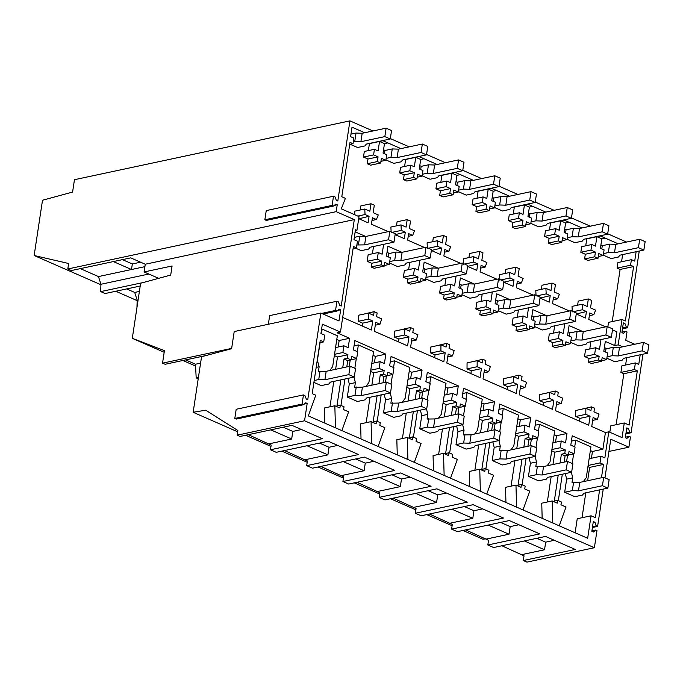 <?xml version="1.0" encoding="UTF-8"?>
<svg xmlns="http://www.w3.org/2000/svg" width="683" height="683" viewBox="0 0 683 683"><rect width="100%" height="100%" fill="white"/><g stroke="black" fill="none" stroke-linecap="round" stroke-linejoin="round"><path stroke-width="1.02" d="M372.969 130.974L349.918 120.874L74.456 179.706L72.586 192.068L42.508 200.247L34.15 255.502L100.947 284.76M115.786 291.257L137.181 300.631M634.738 344.249L625.748 340.313L627.011 331.938L625.713 331.366L623.494 333.347L621.889 332.638L623.357 322.888L624.971 323.597L626.345 327.148L627.651 327.72L639.245 251.045M627.651 327.72L622.461 328.83M144.898 266.652L98.472 276.572L80.338 268.624M34.15 255.502L68.633 263.501L67.805 268.974L71.373 270.536L130.718 257.867L145.257 264.236L354.306 219.593L336.19 211.662L337.231 204.755L335.788 204.123L333.56 206.044L266.302 220.413L264.85 219.772L332.117 205.412L333.56 206.044M138.103 299.939L137.155 300.136L134.705 292.435L126.688 288.926M237.641 431.776L193.152 412.284L201.553 356.714L231.605 348.723L234.209 331.554L320.856 313.045L307.751 399.692L306.308 399.051L304.908 395.542L303.457 394.911L302.065 404.088L303.517 404.729L305.736 402.799L307.188 403.44L304.567 420.771L594.381 547.723L596.968 530.614L595.661 530.051L593.45 532.023L591.837 531.323L593.314 521.573L594.927 522.282L596.302 525.833L597.599 526.397L603.243 489.088M604.95 477.835L610.781 439.246L628.898 447.186L630.443 436.958L629.137 436.394L626.926 438.366L625.312 437.666L626.789 427.917L628.403 428.625L629.777 432.177L631.083 432.749L642.959 354.195M626.559 242.055L607.699 233.791M590.334 226.184L571.466 217.92M554.109 210.313L535.241 202.057M517.876 194.45L499.017 186.186M481.652 178.579L462.784 170.315M445.427 162.708L426.559 154.452M409.194 146.845L390.334 138.581M332.117 205.412L333.5 196.226L334.952 196.858L336.352 200.375L337.803 201.007L349.918 120.874M320.856 313.045L338.973 320.984L340.663 309.783L339.212 309.143L336.992 311.072L335.541 310.432L336.932 301.254L338.384 301.886L339.784 305.395L341.227 306.035L354.306 219.593M312.208 393.639L320.259 340.39L323.716 341.901L324.741 335.182L320.942 333.517L322.359 324.143L340.467 332.075L353.41 246.503L356.441 247.835L357.448 241.184L353.965 239.665L355.467 229.778L356.927 230.419L359.019 216.613L341.278 208.844L345.41 198.343L341.79 196.755L350.012 142.38L353.017 143.695L353.862 138.094L350.584 136.66L352.018 127.2L364.679 132.741M312.208 393.647L315.794 395.209L308.323 415.904L587.662 538.264L591.06 515.793L577.237 518.747L575.12 532.766M599.623 489.865L595.414 517.697L591.06 515.793M640.202 354.784L638.75 364.406L635.386 362.929L634.379 369.554L637.316 370.835L629.111 425.082L624.271 422.965L622.059 437.615L608.801 431.801L604.856 457.883L601.023 456.201L600.007 462.929L603.465 464.44L601.45 477.767M636.129 251.711L634.703 261.111L631.416 259.668L630.571 265.243L633.593 266.575L625.363 320.967L622 319.499L618.166 344.855L622.674 346.827M618.269 243.822L599.998 235.823M582.044 227.96L563.774 219.952M545.811 212.089L527.549 204.089M509.586 196.217L491.325 188.218M473.362 180.346L455.091 172.347M437.137 164.483L418.867 156.484M400.904 148.612L382.642 140.613M625.713 331.366L621.957 332.169M626.345 327.148L622.597 327.951M143.208 282.531L100.7 291.607L105.097 293.536L140.203 286.04M136.959 307.47L137.155 300.136M145.257 264.236L144.096 271.954L172.082 265.977L170.707 275.061L140.63 283.232L132.297 338.324L164.176 352.291M144.096 271.954L158.661 278.331M365.61 236.42L355.151 231.844M401.835 252.292L387.944 246.204L386.45 256.091L390.3 257.773L389.301 264.423L384.785 262.443L384.23 266.114L381.234 264.799L381.788 261.128L377.272 259.156L378.28 252.514L382.13 254.196L383.624 244.343M438.068 268.154L424.169 262.076L422.675 271.954L426.534 273.644L425.526 280.286L421.018 278.314L420.463 281.977L417.458 280.662L418.013 276.999L413.497 275.018L414.504 268.376L418.363 270.067L419.849 260.214M474.292 284.026L460.402 277.938L458.899 287.825L462.758 289.515L461.751 296.157L457.243 294.177L456.688 297.848L453.683 296.533L454.238 292.862L449.73 290.89L450.729 284.248L454.588 285.938L456.073 276.086M510.517 299.897L496.626 293.81L495.132 303.696L498.983 305.386L497.975 312.029L493.468 310.048L492.913 313.719L489.907 312.404L490.462 308.733L485.955 306.761L486.962 300.119L490.812 301.801L492.306 291.948M546.741 315.759L532.851 309.681L531.357 319.559L535.207 321.249L534.208 327.891L529.692 325.919L529.137 329.582L526.141 328.267L526.695 324.604L522.179 322.624L523.187 315.981L527.037 317.672L528.531 307.82M582.975 331.631L569.076 325.543L567.582 335.43L571.44 337.12L570.433 343.762L565.925 341.782L565.37 345.453L562.365 344.138L562.92 340.467L558.412 338.495L559.411 331.853L563.27 333.543L564.756 323.691M618.166 344.855L614.794 345.572L605.309 341.415L603.806 351.301L607.665 352.991L606.658 359.634L602.15 357.653L601.595 361.324L598.59 360.009L599.145 356.338L594.637 354.366L595.636 347.724L599.495 349.406L600.98 339.553M614.794 345.572L616.886 331.767L612.48 329.838M605.667 326.85L588.78 319.456L589.762 312.959L593.792 314.726L595.602 310.133L590.53 307.905L591.666 300.409L588.345 298.958L578.228 301.118L577.613 305.199M576.256 313.967L585.459 318.005L586.441 311.508L582.411 309.74L582.129 304.234L587.209 306.454L588.345 298.958M569.443 310.987L552.556 303.585L553.537 297.096L557.567 298.855L559.377 294.262L554.297 292.042L555.433 284.546L552.112 283.086L542.003 285.246L541.38 289.327M540.031 298.104L549.234 302.134L550.216 295.637L546.187 293.869L545.905 288.363L550.985 290.582L552.112 283.086M533.218 295.116L516.331 287.722L517.313 281.225L521.342 282.993L523.152 278.399L518.073 276.171L519.208 268.675L515.887 267.224L505.77 269.384L505.155 273.456M503.806 282.233L513.01 286.262L513.992 279.774L509.962 278.007L509.68 272.491L514.751 274.72L515.887 267.224M496.993 279.245L480.098 271.851L481.08 265.354L485.118 267.121L486.928 262.528L481.848 260.3L482.983 252.804L479.662 251.353L469.545 253.513L468.931 257.593M467.573 266.361L476.777 270.4L477.767 263.903L473.729 262.135L473.447 256.629L478.527 258.848L479.662 251.353M460.76 263.382L443.873 255.98L444.855 249.491L448.885 251.25L450.695 246.657L445.623 244.437L446.759 236.941L443.438 235.481L433.321 237.641L432.706 241.722M441.534 248.031L431.374 250.507L440.552 254.528L441.534 248.031L437.504 246.264L437.222 240.757L442.302 242.977L443.438 235.481M424.536 247.511L407.649 240.117L408.63 233.62L412.66 235.387L414.47 230.794L409.39 228.566L410.526 221.07L407.205 219.619L397.096 221.779L396.473 225.851M395.124 234.628L404.327 238.657L405.309 232.169L401.28 230.402L400.998 224.886L406.078 227.115L407.205 219.619M388.311 231.639L371.424 224.246L372.406 217.749L376.435 219.516L378.245 214.923L373.166 212.695L374.301 205.199L370.98 203.747L360.863 205.907L360.248 209.988M358.703 218.671L368.103 222.795L369.085 216.298L365.055 214.53L364.773 209.024L369.844 211.243L370.98 203.747M369.085 216.298L358.916 218.773M354.836 214.786L354.656 211.184L364.773 209.024M405.309 232.169L395.15 234.636M391.163 232.561L390.881 227.046L400.998 224.886M427.387 248.424L427.106 242.917L437.222 240.757M477.767 263.903L467.599 266.379M463.62 264.295L463.339 258.789L473.447 256.629M513.992 279.774L503.823 282.241M499.845 280.167L499.563 274.651L509.68 272.491M550.216 295.637L540.057 298.112M536.07 296.029L535.788 290.523L545.905 288.363M586.441 311.508L576.281 313.984M572.294 311.9L572.013 306.394L582.129 304.234M622 319.499L608.51 322.376L607.844 326.815M633.593 266.575L620.104 269.452L612.216 321.591M620.104 269.452L617.082 268.129L617.927 262.545L631.416 259.668M622.64 254.597L621.556 261.777M602.423 245.675L600.912 245.009M584.605 258.942L594.722 256.782L598.043 258.242L587.926 260.402L584.605 258.942L585.314 254.238L580.84 252.275L581.685 246.674L591.802 244.514L590.949 250.115L580.84 252.275M591.802 244.514L595.465 246.119L596.891 236.668L586.782 238.819L585.724 245.812M566.198 229.804L564.679 229.138M548.381 243.08L558.489 240.92L561.81 242.371L551.702 244.531L548.381 243.08L549.089 238.367L544.607 236.403L545.452 230.803L555.569 228.643L554.724 234.243L544.607 236.403M555.569 228.643L559.24 230.248L560.666 220.797L550.549 222.948L549.499 229.94M529.974 213.933L528.454 213.275M512.148 227.208L522.264 225.049L525.586 226.5L515.469 228.66L512.148 227.208L512.865 222.496L508.383 220.532L509.228 214.94L519.345 212.78L518.499 218.372L508.383 220.532M519.345 212.78L523.007 214.385L524.442 204.934L514.325 207.086L513.266 214.069M493.749 198.07L492.23 197.404M475.923 211.337L486.04 209.177L489.361 210.637L479.244 212.797L475.923 211.337L476.64 206.633L472.158 204.669L473.003 199.069L483.12 196.909L482.275 202.51L472.158 204.669M483.12 196.909L486.783 198.514L488.217 189.063L478.1 191.214L477.041 198.207M457.516 182.199L456.005 181.533M439.698 195.475L449.815 193.315L453.136 194.766L443.019 196.926L439.698 195.475L440.407 190.762L435.933 188.798L436.779 183.198L446.887 181.038L446.042 186.638L435.933 188.798M446.887 181.038L450.558 182.643L451.984 173.192L441.875 175.343L440.817 182.335M421.291 166.328L419.772 165.67M403.474 179.603L413.582 177.443L416.903 178.895L406.795 181.055L403.474 179.603L404.182 174.891L399.7 172.927L400.545 167.335L410.662 165.166L409.817 170.767L399.7 172.927M415.759 157.321L405.642 159.481L404.592 166.464M385.067 150.465L383.547 149.799M367.241 163.732L377.358 161.572L380.679 163.032L370.562 165.192L367.241 163.732L367.958 159.028L363.476 157.064L364.321 151.464L374.438 149.304L373.592 154.904L363.476 157.064M380.679 163.032L381.387 158.319L385.869 160.283L386.715 154.682L383.052 153.077L384.478 143.626L379.535 141.458L369.418 143.609L368.359 150.602M598.043 258.242L598.752 253.53L603.234 255.493L604.079 249.893L600.408 248.288L601.843 238.837L596.891 236.668L600.263 235.942M594.722 256.782L595.431 252.078L590.949 250.115M595.661 530.051L591.913 530.845M594.381 547.723L526.943 562.126L523.323 560.538L575.248 549.448L545.538 536.437L493.621 547.527L487.824 544.983L539.741 533.893L509.313 520.566L457.388 531.656L451.591 529.12L503.516 518.03L473.088 504.694L421.163 515.785L415.366 513.249L467.292 502.159L436.864 488.832L384.939 499.922L379.142 497.378L431.067 486.287L400.631 472.96L348.714 484.051L342.917 481.515L394.834 470.425L364.406 457.089L312.481 468.179L306.684 465.644L358.609 454.554L328.181 441.227L276.256 452.317L270.459 449.773L322.385 438.682L291.957 425.355L240.032 436.446L237.129 435.173L304.567 420.771M462.954 530.469L482.966 539.237L485.886 538.75M597.599 526.397L592.417 527.507M603.465 464.44L589.642 467.394L587.628 480.721M585.792 492.819L582.027 517.723M600.007 462.929L588.114 465.465M587.935 466.651L589.642 467.394M601.023 456.201L589.13 458.737M608.801 431.801L605.428 432.527L602.901 449.226L592.451 451.463L591.427 458.25M342.687 317.433L371.373 330L372.73 321.001L368.453 319.132L368.496 313.104L373.584 315.333L374.147 311.653L377.144 312.968L376.589 316.647L381.677 318.884L380.004 324.186L375.735 322.316L374.369 331.315L407.597 345.871L408.955 336.873L404.686 334.994L404.72 328.975L409.817 331.204L410.372 327.524L411.875 328.181L413.369 328.839L412.814 332.519L417.911 334.747L416.237 340.057L411.96 338.187L410.603 347.186L443.822 361.734L445.188 352.735L440.911 350.866L440.953 344.838L446.042 347.075L446.597 343.387L449.602 344.702L449.047 348.39L454.135 350.618L452.462 355.928L448.185 354.05L446.827 363.049L480.047 377.605L481.413 368.607L477.135 366.737L477.178 360.709L482.266 362.938L482.821 359.258L485.826 360.573L485.272 364.252L490.36 366.489L488.686 371.791L484.409 369.921L483.052 378.92L516.28 393.476L517.637 384.478L513.36 382.6L513.403 376.581L518.491 378.809L519.054 375.129L522.051 376.444L521.496 380.124L526.584 382.352L524.911 387.662L520.642 385.793L519.276 394.791L552.504 409.339L553.862 400.34L549.593 398.471L549.627 392.443L554.724 394.68L555.279 390.992L558.284 392.307L557.721 395.995L562.818 398.223L561.144 403.533L556.867 401.655L555.51 410.654L588.729 425.21L590.095 416.212L585.818 414.342L585.86 408.314L590.949 410.543L591.504 406.863L594.509 408.178L593.954 411.858L599.042 414.094L597.369 419.396L593.092 417.526L591.734 426.525L605.428 432.527M624.271 422.965L610.79 425.842L609.817 432.254M637.316 370.835L623.827 373.721L616.117 424.706M634.379 369.554L620.898 372.431L623.827 373.721M635.386 362.929L621.897 365.815L620.898 372.431M625.602 365.021L626.721 357.67M604.37 347.596L606.837 348.671M630.571 265.243L617.082 268.129M624.971 323.597L623.195 323.973M631.083 432.749L625.893 433.85M628.898 447.186L608.937 451.446M629.777 432.177L626.021 432.971M628.403 428.625L626.627 429.001M629.137 436.394L625.389 437.188M596.302 525.833L592.545 526.627M594.927 522.282L593.151 522.657M601.595 361.324L591.478 363.484L589.975 362.827L588.481 362.169L598.59 360.009M606.658 359.634L601.689 360.692M593.792 314.726L589.352 315.674M603.234 255.493L598.299 256.543M132.297 338.324L164.432 350.618L162.537 363.151L231.657 348.39M162.537 363.151L165.115 364.278L205.737 355.604M198.429 377.409L196.183 377.887L198.224 378.775M245.59 435.259L270.972 446.375M281.814 451.121L307.205 462.246M318.047 466.993L343.429 478.109M354.272 482.864L379.654 493.98M390.497 498.727L415.879 509.851M426.73 514.598L452.112 525.714M193.152 412.284L205.677 410.201L237.838 430.486L237.129 435.173M523.323 560.538L524.032 555.851L501.885 545.76M465.652 529.888L488.533 540.296L487.824 544.983M429.428 514.026L452.3 524.433L451.591 529.12M393.203 498.155L416.075 508.562L415.366 513.249M356.978 482.283L379.85 492.691L379.142 497.378M320.745 466.421L343.626 476.828L342.917 481.515M284.521 450.549L307.393 460.957L306.684 465.644M248.296 434.678L271.168 445.085L270.459 449.773M554.365 540.304L545.683 542.157L544.53 549.764L522.008 554.579M559.223 525.808L566.002 507.017L560.956 504.805L561.383 501.988L557.678 500.366L557.251 503.175L552.197 500.963L541.747 503.2L542.165 518.337M552.803 522.999L552.197 500.963M558.233 475.095L554.306 501.083L557.678 500.366M564.149 462.135L565.097 455.851L561.392 454.229L564.764 453.503L568.469 455.134L569.007 451.565L574.053 453.777L575.069 447.032L570.792 445.154L572.209 435.788L602.901 449.226M560.06 463.006L561.392 454.229M558.327 500.648L562.322 474.224M565.097 455.851L568.469 455.134M344.898 302.774L344.65 304.447M340.467 332.075L337.095 332.8L349.611 338.281L339.161 340.51L338.179 347.007M346.785 366.925L347.741 360.641L351.113 359.924L347.399 358.293L347.937 354.733L342.892 352.522L343.916 345.777L348.193 347.656L349.611 338.281M351.113 359.924L351.651 356.355L356.688 358.566L357.713 351.822L353.435 349.944L354.853 340.578L385.835 354.144L375.385 356.381L373.012 355.339M378.928 383.658L380.252 374.882L383.624 374.164L384.162 370.604L379.125 368.393L380.141 361.649L384.418 363.518L385.835 354.144M383.624 374.164L387.338 375.787L387.876 372.226L392.921 374.438L393.937 367.693L389.66 365.815L391.077 356.441L422.068 370.015L411.61 372.252L409.237 371.211M415.153 399.529L416.485 390.753L419.857 390.036L420.395 386.467L415.349 384.264L416.374 377.511L420.651 379.389L422.068 370.015M419.857 390.036L423.562 391.658L424.1 388.098L429.146 390.3L430.162 383.556L425.885 381.686L427.302 372.312L458.293 385.886L447.843 388.115L445.461 387.073M451.378 415.401L452.709 406.624L456.082 405.898L456.62 402.338L451.574 400.127L452.598 393.382L456.876 395.261L458.293 385.886M456.082 405.898L459.787 407.529L460.325 403.96L465.371 406.172L466.395 399.427L462.118 397.549L463.535 388.183L494.518 401.758L484.068 403.986L481.686 402.944M487.611 431.263L488.934 422.487L492.306 421.77L492.844 418.209L487.807 415.998L488.823 409.254L493.1 411.123L494.518 401.758M492.306 421.77L496.02 423.392L496.558 419.832L501.595 422.043L502.62 415.298L498.342 413.42L499.76 404.046L530.742 417.62L520.292 419.857L517.919 418.816M523.835 447.134L525.159 438.358L528.531 437.641L529.069 434.072L524.032 431.869L525.048 425.116L529.325 426.995L530.742 417.62M528.531 437.641L532.245 439.263L532.783 435.703L537.828 437.905L538.844 431.161L534.567 429.291L535.984 419.917L566.975 433.492L556.517 435.72L554.144 434.678M564.764 453.503L565.302 449.943L560.256 447.732L561.281 440.987L565.558 442.866L566.975 433.492M592.451 451.463L590.368 450.549M372.73 321.001L362.613 323.161L358.344 321.292L358.379 315.264L368.496 313.104M374.147 311.653L363.988 314.069M408.955 336.873L398.846 339.033L398.42 341.85M398.846 339.033L394.569 337.154L394.612 331.135L404.72 328.975M410.372 327.524L400.221 329.932M445.188 352.735L435.071 354.895L434.644 357.713M435.071 354.895L430.794 353.026L430.836 346.998L440.953 344.838M446.597 343.387L436.446 345.803M481.413 368.607L471.296 370.767L470.869 373.584M471.296 370.767L467.018 368.897L467.061 362.869L477.178 360.709M482.821 359.258L472.67 361.674M517.637 384.478L507.52 386.638L507.093 389.455M507.52 386.638L503.251 384.76L503.286 378.741L513.403 376.581M519.054 375.129L508.895 377.537M553.862 400.34L543.753 402.5L543.327 405.318M543.753 402.5L539.476 400.631L539.519 394.603L549.627 392.443M555.279 390.992L545.128 393.408M590.095 416.212L579.978 418.372L579.551 421.189M579.978 418.372L575.701 416.502L575.743 410.474L585.86 408.314M591.504 406.863L581.353 409.279M599.145 356.338L589.028 358.498L588.481 362.169M589.028 358.498L584.52 356.526L585.527 349.884L595.636 347.724M590.872 341.713L589.77 348.97M570.612 332.809L568.145 331.725M565.37 345.453L555.253 347.613L552.248 346.298L552.803 342.627L548.295 340.655L549.294 334.013L559.411 331.853M554.639 325.851L553.546 333.108M534.379 316.938L531.92 315.862M529.137 329.582L519.029 331.742L516.024 330.427L516.579 326.764L512.062 324.784L513.07 318.141L523.187 315.981M518.414 309.98L517.321 317.236M498.155 301.066L495.687 299.991M492.913 313.719L482.796 315.879L479.799 314.564L480.354 310.893L475.838 308.921L476.845 302.279L486.962 300.119M482.189 294.108L481.088 301.365M461.93 285.204L459.463 284.119M456.688 297.848L446.571 300.008L443.566 298.693L444.121 295.022L439.613 293.05L440.62 286.408L450.729 284.248M445.965 278.246L444.864 285.503M425.697 269.333L423.238 268.257M420.463 281.977L410.346 284.137L407.341 282.822L407.896 279.159L403.388 277.178L404.387 270.536L414.504 268.376M409.732 262.374L408.639 269.631M389.472 253.461L387.013 252.386M384.23 266.114L374.122 268.274L371.117 266.959L371.672 263.288L367.155 261.316L368.163 254.674L378.28 252.514M373.507 246.503L372.414 253.76M362.613 323.161L362.186 325.979M182.882 360.487L195.577 366.045M200.589 363.125L195.483 364.218L185.631 359.898M524.399 540.953L544.53 549.764M536.847 538.289L545.683 542.157M597.369 419.396L592.656 420.404M574.053 453.777L568.495 454.963M304.294 404.054L307.188 403.44M335.447 427.78L334.841 405.753L339.886 407.964L340.313 405.156L344.019 406.778L343.6 409.595L348.646 411.798L341.867 430.597M340.868 379.885L336.941 405.873L340.313 405.156M342.704 367.796L344.027 359.019L347.399 358.293M340.962 405.437L344.958 379.014M347.741 360.641L344.027 359.019M303.457 394.911L236.19 409.271L234.798 418.457L236.25 419.089L303.517 404.729M337.769 310.398L340.663 309.783M270.81 429.872L291.667 439.007L269.145 443.813M301.51 429.539L292.819 431.4L291.667 439.007M336.779 339.468L339.161 340.51M323.716 341.901L319.909 342.721M302.065 404.088L234.798 418.457M336.992 311.072L323.11 314.035M335.541 310.432L321.667 313.403M336.932 301.254L269.665 315.614L268.359 324.254M336.19 211.662L67.805 268.974M334.337 205.37L337.231 204.755M333.5 196.226L266.242 210.595L264.85 219.772M353.017 143.695L349.705 144.403M356.927 230.419L355.314 230.769M356.441 247.835L353.102 248.544M324.801 423.119L324.391 407.99L334.841 405.753M347.937 354.733L337.487 356.961L335.618 369.307M333.791 381.396L329.949 406.803M337.487 356.961L334.346 355.587M335.558 347.562L343.916 345.777M342.892 352.522L334.533 354.306M368.453 319.132L358.344 321.292M195.483 364.218L196.183 377.887M283.266 427.208L292.819 431.4M148.851 274.037L100.93 284.273L100.7 291.607M100.93 284.273L98.454 276.572M377.358 161.572L378.075 156.868L373.592 154.904M374.438 149.304L378.1 150.909L379.535 141.458L382.907 140.732M381.234 264.799L371.117 266.959M140.596 262.195L132.34 263.954L122.462 259.625M113.361 261.572L131.503 269.512L132.34 263.954M377.272 259.156L367.155 261.316M381.788 261.128L371.672 263.288M365.055 214.53L357.798 216.084M378.075 156.868L367.958 159.028M522.999 509.936L529.777 491.145L524.732 488.934L525.159 486.125L523.306 485.306L521.445 484.495L521.018 487.312L515.972 485.101L505.522 487.329L505.941 502.466M516.579 507.127L515.972 485.101M522.008 459.232L518.073 485.22L521.445 484.495M522.094 484.785L526.089 458.353M527.925 446.264L528.873 439.98L525.159 438.358M528.873 439.98L532.245 439.263M565.302 449.943L554.844 452.18L551.702 450.797M547.314 502.014L551.155 476.606M552.982 464.517L554.844 452.18M555.535 442.217L556.517 435.72M552.914 442.772L561.281 440.987M560.256 447.732L551.898 449.516M585.818 414.342L575.701 416.502M561.144 403.533L556.432 404.541M537.828 437.905L532.27 439.092M488.174 525.082L509.023 534.217L486.509 539.024M518.867 524.749L510.175 526.61L509.023 534.217M562.365 344.138L552.248 346.298M500.622 522.418L510.175 526.61M594.637 354.366L584.52 356.526M570.433 343.762L565.464 344.821M557.567 298.855L553.128 299.803M582.411 309.74L573.302 311.687M564.038 220.071L560.666 220.797L565.618 222.965L564.184 232.416L567.855 234.021L567.01 239.622L562.527 237.658L561.81 242.371M558.489 240.92L559.206 236.207L554.724 234.243M567.01 239.622L562.066 240.681M595.431 252.078L585.314 254.238M486.774 494.065L493.553 475.274L488.507 473.063L488.934 470.254L485.22 468.632L484.793 471.441L479.748 469.23L469.298 471.458L469.708 486.595M480.354 491.256L479.748 469.23M485.775 443.361L481.848 469.349L485.22 468.632M485.869 468.914L489.865 442.49M491.692 430.392L492.648 424.117L488.934 422.487M492.648 424.117L496.02 423.392M529.069 434.072L518.619 436.309L515.477 434.934M511.08 486.142L514.922 460.743M516.758 448.646L518.619 436.309M519.311 426.346L520.292 419.857M516.69 426.909L525.048 425.116M524.032 431.869L515.674 433.654M549.593 398.471L539.476 400.631M524.911 387.662L520.207 388.67M501.595 422.043L496.046 423.229M451.941 509.211L472.798 518.346L450.285 523.161M482.642 508.886L473.951 510.739L472.798 518.346M526.141 328.267L516.024 330.427M464.397 506.555L473.951 510.739M558.412 338.495L548.295 340.655M562.92 340.467L552.803 342.627M534.208 327.891L529.231 328.958M521.342 282.993L516.903 283.94M546.187 293.869L537.077 295.816M527.814 204.2L524.442 204.934L529.393 207.094L527.959 216.554L531.622 218.159L530.776 223.751L526.303 221.796L525.586 226.5M522.264 225.049L522.982 220.336L518.499 218.372M530.776 223.751L525.842 224.809M559.206 236.207L549.089 238.367M450.549 478.202L457.328 459.411L452.274 457.2L452.701 454.383L448.996 452.761L448.569 455.57L443.523 453.358L433.065 455.595L433.483 470.732M444.129 475.394L443.523 453.358M449.551 427.49L445.623 453.478L448.996 452.761M449.645 453.042L453.64 426.619M455.467 414.53L456.415 408.246L452.709 406.624M456.415 408.246L459.787 407.529M492.844 418.209L482.394 420.438L479.253 419.063M474.856 470.271L478.698 444.872M480.525 432.783L482.394 420.438M483.086 410.474L484.068 403.986M480.465 411.038L488.823 409.254M487.807 415.998L479.44 417.783M513.36 382.6L503.251 384.76M488.686 371.791L483.974 372.798M465.371 406.172L459.813 407.358M415.716 493.348L436.574 502.483L414.052 507.29M446.417 493.015L437.726 494.868L436.574 502.483M489.907 312.404L479.799 314.564M428.173 490.684L437.726 494.868M522.179 322.624L512.062 324.784M526.695 324.604L516.579 326.764M497.975 312.029L493.006 313.087M485.118 267.121L480.67 268.069M509.962 278.007L500.852 279.953M491.589 188.337L488.217 189.063L493.16 191.231L491.734 200.682L495.397 202.288L494.552 207.888L490.07 205.924L489.361 210.637M486.04 209.177L486.748 204.473L482.275 202.51M494.552 207.888L489.617 208.938M522.982 220.336L512.865 222.496M414.316 462.331L421.095 443.54L416.049 441.329L416.476 438.52L414.624 437.701L412.763 436.889L412.344 439.707L407.29 437.496L396.84 439.724L397.258 454.861M407.896 459.522L407.29 437.496M413.326 411.627L409.399 437.615L412.763 436.889M413.42 437.18L417.415 410.748M419.242 398.659L420.19 392.375L416.485 390.753M420.19 392.375L423.562 391.658M456.62 402.338L446.17 404.575L443.028 403.192M438.631 454.408L442.473 429.001M444.3 416.912L446.17 404.575M446.861 394.612L447.843 388.115M444.24 395.167L452.598 393.382M451.574 400.127L443.216 401.911M477.135 366.737L467.018 368.897M452.462 355.928L447.749 356.927M429.146 390.3L423.588 391.487M379.492 477.477L400.349 486.612L377.827 491.419M410.184 477.144L401.493 479.005L400.349 486.612M453.683 296.533L443.566 298.693M391.94 474.813L401.493 479.005M485.955 306.761L475.838 308.921M490.462 308.733L480.354 310.893M461.751 296.157L456.782 297.216M448.885 251.25L444.445 252.198M473.729 262.135L464.628 264.082M455.356 172.466L451.984 173.192L456.936 175.36L455.51 184.811L459.172 186.416L458.327 192.017L453.845 190.053L453.136 194.766M449.815 193.315L450.524 188.602L446.042 186.638M458.327 192.017L453.392 193.076M486.748 204.473L476.64 206.633M378.092 446.46L384.87 427.669L379.825 425.458L380.252 422.649L376.538 421.027L376.111 423.836L371.065 421.624L360.615 423.853L361.034 438.99M371.672 443.651L371.065 421.624M377.101 395.756L373.166 421.744L376.538 421.027M377.187 421.309L381.182 394.885M383.018 382.787L383.966 376.512L380.252 374.882M383.966 376.512L387.338 375.787M420.395 386.467L409.937 388.704L406.795 387.329M402.407 438.537L406.248 413.138M408.075 401.041L409.937 388.704M410.628 378.741L411.61 372.252M408.007 379.304L416.374 377.511M415.349 384.264L406.991 386.049M440.911 350.866L430.794 353.026M416.237 340.057L411.525 341.065M392.921 374.438L387.363 375.624M343.267 461.606L364.116 470.741L341.602 475.556M373.96 461.281L365.268 463.134L364.116 470.741M417.458 280.662L407.341 282.822M355.715 458.95L365.268 463.134M449.73 290.89L439.613 293.05M454.238 292.862L444.121 295.022M425.526 280.286L420.557 281.353M412.66 235.387L408.221 236.335M437.504 246.264L428.395 248.211M410.662 165.166L414.333 166.78L415.759 157.329L420.711 159.489L419.277 168.94L422.948 170.554L422.103 176.146L417.62 174.191L416.903 178.895M413.582 177.443L414.299 172.731L409.817 170.767M422.103 176.146L417.159 177.204M450.524 188.602L440.407 190.762M384.162 370.604L373.712 372.833L370.57 371.458M366.173 422.666L370.015 397.267M371.851 385.178L373.712 372.833M374.404 362.869L375.385 356.381M371.783 363.433L380.141 361.649M379.125 368.393L370.767 370.177M404.686 334.994L394.569 337.154M380.004 324.186L375.3 325.193M356.688 358.566L351.139 359.753M307.034 445.743L327.891 454.878L305.369 459.685M337.735 445.41L329.044 447.263L327.891 454.878M319.49 443.079L329.044 447.263M413.497 275.018L403.388 277.178M418.013 276.999L407.896 279.159M389.301 264.423L384.324 265.482M376.435 219.516L371.996 220.464M401.28 230.402L392.17 232.348M139.383 291.436L134.705 292.435M385.869 160.283L380.935 161.333M414.299 172.731L404.182 174.891M607.861 488.106L602.423 485.724L578.484 490.838L572.337 490.616L564.67 492.255L574.813 496.695L582.479 495.055L583.922 493.22L607.861 488.106L609.134 479.671L603.704 477.289L579.765 482.403L572.013 482.522L572.721 477.835L566.651 479.133L565.285 473.592M578.484 490.838L579.765 482.403M602.423 485.724L603.704 477.289M583.342 481.635L586.262 477.707L590.932 446.844L575.718 440.176L574.702 446.87M571.406 441.098L575.718 440.176M567.547 455.33L566.6 461.606M573.643 453.862L572.192 463.484M571.355 472.295L572.721 477.835M564.67 492.255L566.651 479.133M572.337 490.616L573.609 482.181M603.285 255.135L611.148 258.584L618.482 257.013L619.925 255.177L643.864 250.063L645.136 241.628L639.706 239.246L615.767 244.36L609.612 244.138L602.286 245.701L601.8 248.894M643.864 250.063L638.426 247.681L614.487 252.795L615.767 244.36M638.426 247.681L639.706 239.246M614.487 252.795L608.34 252.573L603.516 253.598M608.34 252.573L609.612 244.138M606.871 358.234L614.862 361.734L622.196 360.163L623.639 358.327L647.578 353.213L648.85 344.778L643.42 342.396L619.481 347.51L613.325 347.288L605.992 348.851L605.514 352.044M647.578 353.213L642.14 350.831L618.2 355.945L619.481 347.51M642.14 350.831L643.42 342.396M618.2 355.945L612.053 355.723L607.093 356.782M612.053 355.723L613.325 347.288M571.637 472.235L566.198 469.853L542.259 474.967L536.112 474.745L528.446 476.384L538.588 480.832L546.255 479.193L547.698 477.349L571.637 472.235L572.909 463.8L567.479 461.418L543.54 466.532L535.788 466.651L536.496 461.964L530.426 463.262L529.06 457.721M542.259 474.967L543.54 466.532M566.198 469.853L567.479 461.418M547.117 465.772L550.037 461.845L554.707 430.973L539.485 424.305L538.477 430.999M535.182 425.227L539.485 424.305M531.323 439.459L530.375 445.743M537.419 437.999L535.959 447.621M535.13 456.423L536.496 461.964M528.446 476.384L530.426 463.262M536.112 474.745L537.384 466.31M567.061 239.272L574.924 242.713L582.258 241.15L583.692 239.306L607.631 234.192L608.912 225.757L603.473 223.375L579.534 228.489L573.387 228.267L566.053 229.838L565.575 233.023M607.631 234.192L602.201 231.81L578.262 236.924L579.534 228.489M602.201 231.81L603.473 223.375M578.262 236.924L572.115 236.702L567.291 237.735M572.115 236.702L573.387 228.267M570.646 342.362L578.638 345.863L585.971 344.3L587.406 342.456L611.345 337.342L612.625 328.907L607.187 326.525L583.248 331.639L577.101 331.417L569.767 332.988L569.289 336.181M611.345 337.342L605.915 334.96L581.976 340.074L583.248 331.639M605.915 334.96L607.187 326.525M581.976 340.074L575.82 339.852L570.86 340.911M575.82 339.852L577.101 331.417M535.404 456.364L529.974 453.99L506.035 459.096L499.888 458.882L492.212 460.513L502.364 464.961L510.03 463.322L511.465 461.477L535.404 456.364L536.684 447.928L531.246 445.555L507.307 450.669L499.563 450.789L500.272 446.101L494.202 447.399L492.836 441.858M506.035 459.096L507.307 450.669M529.974 453.99L531.246 445.555M510.893 449.901L513.804 445.973L518.474 415.102L503.26 408.443L502.253 415.136M498.957 409.356L503.26 408.443M495.098 423.588L494.15 429.872M501.194 422.128L499.734 431.75M498.897 440.561L500.272 446.101M492.212 460.513L494.202 447.399M499.888 458.882L501.16 450.447M530.836 223.401L538.699 226.841L546.024 225.279L547.467 223.435L571.406 218.321L572.687 209.886L567.249 207.512L543.309 212.618L537.162 212.404L529.829 213.967L529.351 217.16M571.406 218.321L565.976 215.948L542.037 221.053L543.309 212.618M565.976 215.948L567.249 207.512M542.037 221.053L535.882 220.84L531.067 221.864M535.882 220.84L537.162 212.404M534.413 326.491L542.413 330L549.738 328.429L551.181 326.585L575.12 321.48L576.392 313.045L570.962 310.663L547.023 315.777L540.876 315.555L533.543 317.117L533.056 320.31M575.12 321.48L569.69 319.098L545.751 324.212L547.023 315.777M569.69 319.098L570.962 310.663M545.751 324.212L539.596 323.99L534.635 325.048M539.596 323.99L540.876 315.555M499.179 440.501L493.749 438.119L469.81 443.233L463.655 443.011L455.988 444.65L466.13 449.09L473.797 447.45L475.24 445.615L499.179 440.501L500.46 432.066L495.021 429.684L471.082 434.798L463.33 434.917L464.039 430.23L457.977 431.528L456.603 425.987M469.81 443.233L471.082 434.798M493.749 438.119L495.021 429.684M474.659 434.029L477.579 430.102L482.249 399.239L467.035 392.571L466.019 399.265M462.733 393.493L467.035 392.571M458.874 407.725L457.917 414M464.961 406.257L463.509 415.879M462.673 424.689L464.039 430.23M455.988 444.65L457.977 431.528M463.655 443.011L464.935 434.576M494.603 207.53L502.466 210.979L509.8 209.408L511.243 207.572L535.182 202.458L536.454 194.023L531.024 191.641L507.085 196.755L500.929 196.533L493.604 198.096L493.117 201.289M535.182 202.458L529.743 200.076L505.804 205.19L507.085 196.755M529.743 200.076L531.024 191.641M505.804 205.19L499.657 204.968L494.834 205.993M499.657 204.968L500.929 196.533M498.189 310.628L506.18 314.129L513.514 312.558L514.956 310.722L538.896 305.608L540.168 297.173L534.738 294.791L510.799 299.905L504.643 299.683L497.318 301.246L496.831 304.439M538.896 305.608L533.457 303.226L509.518 308.34L510.799 299.905M533.457 303.226L534.738 294.791M509.518 308.34L503.371 308.118L498.411 309.177M503.371 308.118L504.643 299.683M462.954 424.63L457.516 422.248L433.577 427.362L427.43 427.14L419.763 428.779L429.906 433.227L437.572 431.588L439.015 429.744L462.954 424.63L464.227 416.195L458.797 413.813L434.858 418.927L427.106 419.046L427.814 414.359L421.744 415.657L420.378 410.116M433.577 427.362L434.858 418.927M457.516 422.248L458.797 413.813M438.435 418.167L441.355 414.24L446.025 383.368L430.811 376.7L429.795 383.394M426.499 377.622L430.811 376.7M422.64 391.854L421.693 398.138M428.736 390.394L427.285 400.016M426.448 408.818L427.814 414.359M419.763 428.779L421.744 415.657M427.43 427.14L428.702 418.705M458.378 191.667L466.241 195.107L473.575 193.545L475.018 191.701L498.957 186.587L500.229 178.152L494.799 175.77L470.86 180.884L464.705 180.662L457.379 182.233L456.893 185.417M498.957 186.587L493.519 184.205L469.58 189.319L470.86 180.884M493.519 184.205L494.799 175.77M469.58 189.319L463.433 189.097L458.609 190.13M463.433 189.097L464.705 180.662M461.964 294.757L469.955 298.258L477.289 296.695L478.732 294.851L502.671 289.737L503.943 281.302L498.505 278.92L474.574 284.034L468.418 283.812L461.085 285.383L460.607 288.567M502.671 289.737L497.233 287.355L473.293 292.469L474.574 284.034M497.233 287.355L498.505 278.92M473.293 292.469L467.146 292.247L462.186 293.306M467.146 292.247L468.418 283.812M426.73 408.758L421.291 406.385L397.352 411.49L391.205 411.277L383.539 412.908L393.681 417.356L401.348 415.716L402.791 413.872L426.73 408.758L428.002 400.323L422.572 397.95L398.633 403.064L390.881 403.183L391.59 398.496L385.519 399.794L384.153 394.253M397.352 411.49L398.633 403.064M421.291 406.385L422.572 397.95M402.21 402.296L405.13 398.368L409.791 367.497L394.578 360.837L393.57 367.531M390.275 361.751L394.578 360.837M386.416 375.983L385.468 382.267M392.512 374.523L391.052 384.145M390.224 392.956L391.59 398.496M383.539 412.908L385.519 399.794M391.205 411.277L392.477 402.842M422.154 175.796L430.017 179.236L437.351 177.674L438.785 175.83L462.724 170.716L464.005 162.281L458.566 159.907L434.627 165.013L428.48 164.799L421.146 166.362L420.668 169.555M462.724 170.716L457.294 168.342L433.355 173.448L434.627 165.013M457.294 168.342L458.566 159.907M433.355 173.448L427.199 173.234L422.384 174.259M427.199 173.234L428.48 164.799M425.74 278.886L433.731 282.395L441.064 280.824L442.499 278.98L466.438 273.874L467.718 265.439L462.28 263.057L438.341 268.171L432.194 267.949L424.86 269.512L424.382 272.705M466.438 273.874L461.008 271.493L437.069 276.606L438.341 268.171M461.008 271.493L462.28 263.057M437.069 276.606L430.913 276.384L425.953 277.443M430.913 276.384L432.194 267.949M390.497 392.896L385.067 390.514L361.128 395.628L354.972 395.406L347.305 397.045L357.448 401.484L365.123 399.845L366.558 398.01L390.497 392.896L391.777 384.461L386.339 382.079L362.4 387.193L354.656 387.312L355.365 382.625L349.295 383.923L347.929 378.382M361.128 395.628L362.4 387.193M385.067 390.514L386.339 382.079M365.986 386.424L368.897 382.497L373.567 351.634L358.353 344.966L357.346 351.66M354.05 345.888L358.353 344.966M350.191 360.12L349.244 366.395M356.287 358.652L354.827 368.274M353.99 377.084L355.365 382.625M347.305 397.045L349.295 383.923M354.972 395.406L356.253 386.971M385.929 159.924L393.792 163.374L401.117 161.803L402.56 159.967L426.499 154.853L427.78 146.418L422.342 144.036L398.402 149.15L392.255 148.928L384.922 150.491L384.444 153.684M426.499 154.853L421.07 152.471L397.13 157.585L398.402 149.15M421.07 152.471L422.342 144.036M397.13 157.585L390.975 157.363L386.16 158.388M390.975 157.363L392.255 148.928M389.506 263.023L397.506 266.524L404.831 264.953L406.274 263.117L430.213 258.003L431.485 249.568L426.055 247.186L402.116 252.3L395.969 252.078L388.636 253.641L388.149 256.834M430.213 258.003L424.783 255.621L400.844 260.735L402.116 252.3M424.783 255.621L426.055 247.186M400.844 260.735L394.689 260.513L389.728 261.572M394.689 260.513L395.969 252.078M313.907 382.412L321.223 385.613L328.89 383.983L330.333 382.139L354.272 377.025L355.553 368.589L350.114 366.208L326.175 371.321L318.423 371.441L319.132 366.754L316.178 367.386M354.272 377.025L348.842 374.643L324.903 379.757L326.175 371.321M348.842 374.643L350.114 366.208M324.903 379.757L318.748 379.535L314.189 380.508M329.752 370.562L332.672 366.634L337.342 335.763L322.128 329.095L321.428 333.731M321.599 329.215L322.128 329.095M317.296 360.001L319.132 366.754M320.071 342.687L317.458 359.967M318.748 379.535L320.028 371.1M350.225 144.292L357.559 147.502L364.893 145.94L366.336 144.096L390.275 138.982L391.547 130.547L386.117 128.165L362.178 133.279L356.022 133.057L350.968 134.141M390.275 138.982L384.836 136.6L360.897 141.714L362.178 133.279M384.836 136.6L386.117 128.165M360.897 141.714L353.299 141.799M354.75 141.492L356.022 133.057M355.356 248.066L361.273 250.652L368.607 249.09L370.049 247.246L393.989 242.132L395.261 233.697L389.831 231.315L365.892 236.429L359.736 236.207L354.315 237.368M393.989 242.132L388.55 239.75L364.611 244.864L365.892 236.429M388.55 239.75L389.831 231.315M364.611 244.864L356.876 244.984M358.464 244.642L359.736 236.207M605.215 238.111L601.843 238.837M387.859 142.901L384.478 143.626M568.99 222.24L565.618 222.965M532.766 206.368L529.393 207.094M496.532 190.506L493.16 191.231M460.308 174.635L456.936 175.36M419.131 156.595L415.759 157.329M424.083 158.763L420.711 159.489"/></g></svg>
